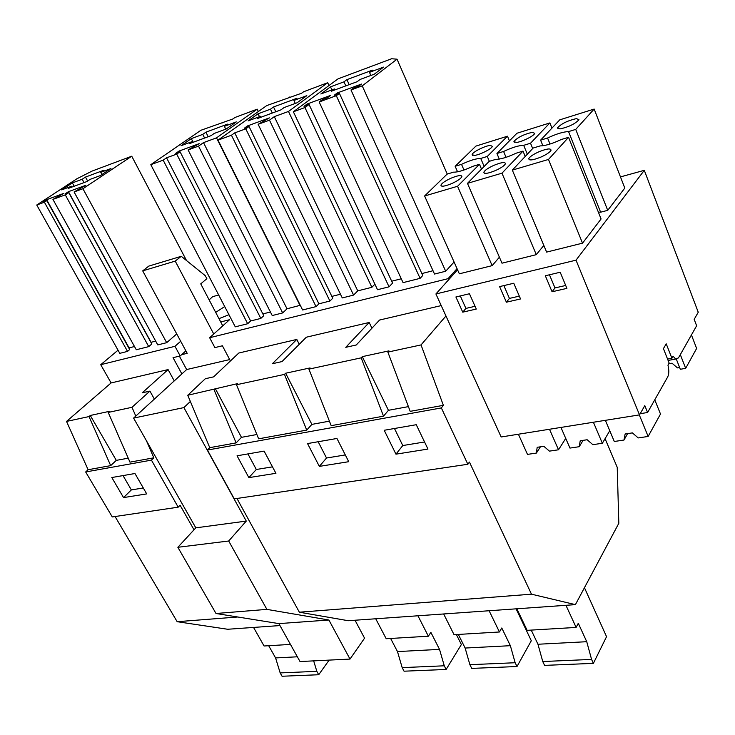 <?xml version="1.0" encoding="UTF-8"?>
<svg xmlns="http://www.w3.org/2000/svg" width="735" height="735" viewBox="0 0 735 735"><rect width="100%" height="100%" fill="white"/><g stroke="black" fill="none" stroke-linecap="round" stroke-linejoin="round"><path stroke-width="1.1" d="M115.055 516.53L177.163 621.7L237.782 616.996M88.108 469.729L110.691 465.632L89.027 416.57L66.536 421.421L88.108 469.729L85.673 471.971L112.271 516.944L178.192 507.178L180.066 505.23L194.012 529.797M66.536 421.421L111.095 382.944L168.076 369.595L142.222 392.821L149.922 391.103L154.368 399.087M209.144 299.898L212.681 296.637L218.681 295.011M236.964 498.477L299.356 612.209L348.28 620.717L575.413 604.639L618.824 523.283L617.225 467.322L605.07 438.666M85.673 471.971L151.438 460.128L153.826 457.813L129.966 462.14L108.22 412.427L109.46 411.324L90.267 415.477L116.295 460.367L128.23 458.171M44.394 202.208L36.75 205.01L76.789 178.835L92.123 171.062L131.74 156.206L82.926 188.73L74.088 191.964L85.866 185.284L68.438 191.679L64.983 193.957L68.741 192.579L65.268 194.876L52.929 199.396L63.587 193.461L46.654 199.681L43.19 201.95L46.838 200.609L44.394 202.208L127.541 351.394L129.7 349.566L46.838 200.609M71.552 186.24L68.18 188.454L86.794 181.573L90.148 179.349L100.392 175.564L110.967 168.535L100.759 172.33L104.03 170.162L85.499 177.071L82.21 179.23L72.37 182.896L61.694 189.887L71.552 186.24L71.993 187.048M72.37 182.896L74.198 186.231M82.21 179.23L84.029 182.592M85.499 177.071L87.63 181.021M100.759 172.33L101.944 174.535M123.526 497.595L146.706 493.902L134.964 473.515L111.803 477.529L123.526 497.595L131.354 489.923L123.03 475.582M131.354 489.923L143.288 487.966M134.496 346.516L129.094 347.894L46.654 199.681M127.541 351.394L119.805 353.342L36.75 205.01M186.534 260.567L131.74 156.206M176.731 333.92L166.68 342.675L82.926 188.73M166.68 342.675L157.768 344.908L74.088 191.964M155.701 341.132L151.079 342.308L68.438 191.679M65.268 194.876L148.736 346.617L151.814 343.971L68.741 192.579M148.736 346.617L136.278 349.75L52.929 199.396M110.691 465.632L116.295 460.367M89.027 416.57L90.267 415.477M168.076 369.595L174.259 380.886M111.095 382.944L100.741 364.698L118.041 350.191M279.952 625.558L227.666 629.261L177.163 621.7M220.72 321.967L229.577 319.697L209.64 337.723L448.047 278.675L457.041 268.652M100.741 364.698L174.967 346.314L180.691 341.26M445.686 271.243L362.226 85.857L350.981 89.973L434.523 274.054L445.686 271.243L454.083 262.009M421.862 273.558L433.016 270.728M350.981 89.973L353.131 88.338L358.459 86.381L361.51 84.056L337.291 92.941L334.204 95.274L339.423 93.363L422.754 275.496L420.098 278.354L336.308 95.706L319.174 101.981L322.316 99.629L327.461 97.746L330.566 95.412L307.175 104.002L304.024 106.336L309.067 104.489L304.952 107.54L293.366 111.775L338.091 78.829L391.617 58.754L397.029 59.177L362.226 85.857M319.174 101.981L403.065 282.635L420.098 278.354M391.691 281.22L401.273 278.785M293.366 111.775L377.514 289.709L389.045 286.815L392.582 283.122L309.067 104.489M374.905 284.206L371.873 287.302L357.752 290.876L353.581 295.084L342.271 297.932L258.141 124.307L269.405 117.876L247.576 125.896L244.332 128.221L249.036 126.493L245.775 128.836L234.741 132.87L231.442 135.231L218.01 140.137L266.759 105.574L301.57 93.244L303.638 91.746L327.709 82.715L288.488 111.454L274.311 116.644L269.488 120.154L258.141 124.307M340.47 294.221L331.852 296.407M218.01 140.137L302.609 309.977L316.041 306.614L318.907 303.812L329.923 301.038L332.753 298.245L249.036 126.493M270.425 312.007L262.864 313.928M150.804 164.677L235.264 326.836L247.677 323.731L250.644 320.984L260.824 318.42L263.764 315.683L180.066 151.777L176.712 154.102L166.56 157.814L163.17 160.156L150.804 164.677L200.912 130.27L232.839 118.987L234.979 117.49L257.195 109.157L216.522 137.849L203.503 142.627L198.514 146.127L188.096 149.94L199.167 143.674L179.083 151.042L175.738 153.358L180.066 151.777M300.266 305.282L287.017 308.792L282.672 312.926L272.226 315.554L188.096 149.94M228.962 314.736L218.975 318.65M215.686 312.375L224.708 306.568M575.413 604.639L531.478 594.183L469.426 462.067L467.855 464.272L234.263 498.872L207.426 450.05L209.769 447.67L187.756 395.265L205.331 378.718L213.646 376.853L238.792 353.03L296.802 339.432L272.354 363.733L282.019 361.574L306.339 337.2L369.19 322.472L345.762 347.324L356.273 344.981L379.545 320.047L441.22 305.595M187.756 395.265L237.681 383.596L236.495 384.754L284.482 374.4L285.639 373.224L310.06 367.932L308.921 369.126L361.188 357.844L362.291 356.64L388.944 350.871L387.86 352.093L421.036 344.926L445.961 315.986L435.91 293.963L448.57 279.824L448.047 278.675M209.64 337.723L214.877 347.6L222.411 345.781L230.422 360.958M181.876 373.913L173.037 357.679L180.194 355.951L174.967 346.314M296.802 339.432L299.255 344.302M369.19 322.472L371.938 328.196M108.22 412.427L131.988 407.3L149.922 391.103M153.826 457.813L146.458 440.789M135.791 416.093L131.988 407.3M178.192 507.178L151.438 460.128M308.921 369.126L331.191 425.666L383.514 416.185L361.188 357.844M207.426 450.05L441.349 407.925L443.38 405.334L421.036 344.926M387.86 352.093L410.194 411.343L443.38 405.334M408.421 406.62L388.429 410.305L383.514 416.185M329.418 421.155L311.879 424.389L306.715 430.104L284.482 374.4M236.495 384.754L258.637 438.813L306.715 430.104M256.873 434.504L241.466 437.343L236.11 442.902L214.023 389.596M209.769 447.67L236.11 442.902M467.855 464.272L441.349 407.925M395.954 454.166L384.203 430.278L416.258 424.711L427.963 449.067L395.954 454.166L402.78 445.548L394.465 428.496M319.348 466.385L307.542 443.572L336.952 438.473L348.73 461.699L319.348 466.385L326.524 458.015L318.163 441.735M248.862 477.621L237.047 455.801L264.113 451.106L275.928 473.303L248.862 477.621L256.313 469.49L247.943 453.918M299.356 612.209L531.478 594.183M345.808 85.885L343.962 81.842L330.493 86.849L320.855 93.979L334.416 88.963L334.857 89.936M330.493 86.849L331.889 89.891M343.962 81.842L346.911 79.646L349.18 84.644M346.911 79.646L372.369 70.156L369.475 72.352L370.863 75.466M334.416 88.963L331.384 91.213L357.091 81.723L360.077 79.463L374.244 74.217L383.551 67.115L369.475 72.352M402.78 445.548L424.564 441.983M339.423 93.363L336.308 95.706M362.291 356.64L388.429 410.305M307.643 105.013L307.175 104.002M389.045 286.815L304.952 107.54M447.257 174.066L397.029 59.177M337.76 93.97L337.291 92.941M448.57 279.824L457.556 269.791M640.203 413.686L647.599 412.5L644.806 405.637L639.514 414.88L501.151 436.976L445.961 315.986M215.217 388.447L241.466 437.343M192.506 141.478L189.253 143.72L210.991 135.69L214.207 133.439L226.178 129.02L236.284 121.9L224.377 126.337L227.51 124.141L205.919 132.19L202.759 134.376L191.321 138.63L181.012 145.723L192.506 141.478L192.947 142.36M191.321 138.63L193.158 142.278M202.759 134.376L204.606 138.051M205.919 132.19L208.189 136.728M224.377 126.337L225.774 129.167M256.313 469.49L272.492 466.844M179.551 151.961L179.083 151.042M260.824 318.42L176.712 154.102M250.644 320.984L166.56 157.814M247.677 323.731L163.17 160.156M222.512 122.855L222.227 122.276M258.343 111.536L257.195 109.157M300.045 305.494L216.522 137.849M287.017 308.792L203.503 142.627M282.672 312.926L198.514 146.127M285.639 373.224L311.879 424.389M260.512 116.305L257.36 118.565L280.954 109.846L284.068 107.586L297.069 102.781L306.826 95.66L293.908 100.465L296.931 98.269L273.53 106.988L270.462 109.184L258.068 113.796L248.053 120.917L260.512 116.305L260.962 117.232M258.068 113.796L259.464 116.7M270.462 109.184L272.308 113.043M273.53 106.988L275.8 111.748M293.908 100.465L295.305 103.433M326.524 458.015L345.303 454.937M248.044 126.852L247.576 125.896M329.923 301.038L245.775 128.836M318.907 303.812L234.741 132.87M316.041 306.614L231.442 135.231M290.104 97.534L289.82 96.928M329.004 85.526L327.709 82.715M371.873 287.302L288.488 111.454M357.752 290.876L274.311 116.644M353.581 295.084L269.488 120.154M185.872 350.871L180.194 355.951M647.599 412.5L667.729 376.88C669.08 374.032 669.153 370.128 667.959 365.176L669.153 363.09L663.429 348.611L666.232 343.842L671.909 358.267L673.085 356.218L675.658 359.048L678.451 357.917L696.633 325.752L694.18 319.339L698.25 312.228L644.292 170.327L576.019 260.172L639.514 414.88M620.469 176.905L644.292 170.327M594.165 109.065L624.805 188.087L607.716 210.339L575.726 129.406L594.165 109.065L559.758 119.842L540.602 140.146L547.566 138.015C556.34 133.899 563.341 131.758 568.568 131.593L575.726 129.406M548.485 159.449L582.515 243.166L601.083 218.975L568.568 137.307L548.485 159.449L512.332 170.116L546.61 252.096L582.515 243.166M538.617 151.924C533.132 154.442 529.852 156.665 528.777 158.604C528.851 160.79 532.985 160.239 541.162 156.968C546.647 154.451 549.936 152.228 551.029 150.289C550.938 148.075 546.803 148.617 538.617 151.924M559.996 128.937C568.66 127.008 574.99 123.949 578.987 119.759L576.451 118.601C567.742 120.586 561.448 123.655 557.562 127.789L559.996 128.937M549.458 274.789L554.98 287.936L565.702 285.474M568.568 137.307L561.347 139.494C552.325 143.702 545.269 145.842 540.179 145.907L533.169 148.029L512.332 170.116M568.568 131.593L600.614 212.204L598.354 212.121M550 144.042L547.566 138.015M600.614 212.204L607.716 210.339M540.602 140.146L542.88 145.741M669.557 360.168L668.225 360.756M552.077 291.767L566.905 288.377L560.189 272.244L545.333 275.763L552.077 291.767L554.98 287.936M435.91 293.963L576.019 260.172M499.405 257.186L492.156 265.638L459.347 273.806L424.61 195.997L447.11 174.112L453.523 172.165C457.85 172.266 464.299 170.318 472.871 166.303L479.468 164.309L481.517 169.114M525.213 156.463L523.008 151.107L516.117 153.202C507.315 157.308 500.572 159.348 495.886 159.33L489.179 161.36L467.469 183.355L501.996 263.194L536.302 254.659L543.817 245.426M667.555 359.066L671.909 358.267M455.902 296.968L462.747 312.154L476.28 309.067L469.444 293.752L455.902 296.968M513.765 283.251L499.589 286.604L506.387 302.195L520.545 298.961L513.765 283.251M523.008 151.107L501.968 173.175L536.302 254.659M527.335 154.212L523.678 145.328C518.855 145.401 512.157 147.45 503.594 151.465L496.943 153.505L516.944 133.246L549.881 122.929L530.523 143.233L532.691 148.534M549.881 122.929L551.957 128.111M503.861 285.593L509.428 298.41L519.333 296.131M516.099 142.48C521.29 142.186 534.079 135.92 534.722 133.366L532.462 132.291C523.936 134.248 517.762 137.289 513.93 141.423L516.099 142.48M493.755 165.393C488.187 167.957 484.889 170.217 483.85 172.155C483.979 174.177 487.865 173.635 495.509 170.538C501.077 167.975 504.385 165.715 505.441 163.776C505.303 161.746 501.408 162.279 493.755 165.393M506.387 302.195L509.428 298.41M523.678 145.328L530.523 143.233M501.968 173.175L467.469 183.355M496.943 153.505L499.286 159.082M506.047 157.318L503.594 151.465M479.468 164.309L457.565 186.277L492.156 265.638M484.154 166.459L480.745 158.457C476.289 158.448 469.876 160.414 461.525 164.337L455.149 166.285L475.922 146.09L507.481 136.205L509.419 140.863M507.481 136.205L487.296 156.454L489.354 161.314M460.303 295.92L465.907 308.406L475.049 306.311M474.084 155.443C479.018 155.232 491.853 148.874 492.358 146.384L490.346 145.392C485.293 145.686 472.642 151.989 472.146 154.469L474.084 155.443M450.867 178.265C445.235 180.883 441.91 183.162 440.917 185.11C441.083 186.956 444.748 186.424 451.915 183.502C457.556 180.883 460.882 178.614 461.892 176.676C461.718 174.792 458.043 175.325 450.867 178.265M462.747 312.154L465.907 308.406M480.745 158.457L487.296 156.454M457.565 186.277L424.61 195.997M455.149 166.285L457.556 171.815M463.978 170.015L461.525 164.337M222.76 325.862L200.738 283.866L206.866 278.703L205.295 275.708L181.251 256.304L175.224 261.109L213.747 334.012M190.356 401.457L183.897 407.594L246.271 521.087L228.695 541.006L266.888 609.379L328.894 620.009L350.007 659.074L364.56 638.173L355.023 620.239M179.386 356.153L186.653 369.549L133.595 418.096L195.813 527.849L177.861 547.29L216.007 613.495L278.868 623.611L300.009 661.546L350.007 659.074M181.619 354.674L187.204 353.324L142.709 270.866L148.81 266.098L181.251 256.304M186.653 369.549L229.688 359.58M142.709 270.866L175.224 261.109M133.595 418.096L183.897 407.594M195.813 527.849L246.271 521.087M177.861 547.29L228.695 541.006M216.007 613.495L266.888 609.379M278.868 623.611L328.894 620.009M290.472 644.42L264.067 645.991L253.547 627.424M318.714 674.73L282.056 676.246L280.173 672.92L316.831 671.331L318.714 674.73L329.133 660.113M316.831 671.331L313.67 660.875M280.173 672.92L275.588 657.935L268.688 645.725M275.588 657.935L297.363 656.796M375.732 618.778L386.197 638.724L428.367 636.216L417.939 615.783M446.127 669.456L404.057 671.193L402.183 667.628L444.271 665.8L446.127 669.456L461.369 644.521L456.38 634.553M444.271 665.8L439.53 649.382L430.857 632.339L428.367 636.216M402.183 667.628L397.479 651.577L390.625 638.467M397.479 651.577L439.53 649.382M443.664 613.964L454.055 634.691L499.442 631.99L489.115 610.748M516.999 666.526L471.751 668.4L469.895 664.697L515.152 662.731L516.999 666.526L531.295 640.736L516.08 608.837M515.152 662.731L510.366 645.688L501.784 627.984L499.442 631.99M469.895 664.697L465.136 648.049L458.328 634.434M465.136 648.049L510.366 645.688M516.852 608.782L527.133 630.345L576.121 627.424L565.941 605.309M593.384 663.365L544.589 665.386L542.761 661.537L591.574 659.414L593.384 663.365L606.55 636.666L584.444 587.706M591.574 659.414L586.741 641.701L578.289 623.28L576.121 627.424M542.761 661.537L537.956 644.246L531.23 630.097M537.956 644.246L586.741 641.701M518.395 434.22L527.482 454.395L536.366 453.072L537.193 447.303L543.845 446.301L549.422 451.134L558.517 449.783L549.486 429.258M536.366 453.072L540.418 446.816M540.363 446.954L539.793 446.917M565.729 438.391L558.517 449.783M560.943 427.43L569.956 448.084L579.226 446.705L580.209 440.789L587.155 439.741L592.851 444.675L602.351 443.26L593.402 422.248M579.226 446.705L583.085 440.357M583.039 440.495L582.543 440.44M609.765 430.756L602.351 443.26M605.374 420.337L614.295 441.487L623.978 440.044L625.136 433.981L632.394 432.887L638.21 437.931L648.141 436.452L639.303 414.917M623.978 440.044L627.635 433.604M654.766 399.822L660.499 414.025L648.141 436.452M691.433 334.949L696.624 348.445L685.672 368.336L680.316 354.619M676.384 359.259L680.316 369.282L685.672 368.336M679.618 367.5L677.44 367.895L672.038 363.2L668.749 363.797M529.255 159.761L528.777 158.604M557.966 128.809L557.562 127.789M668.097 360.435L675.658 359.057M514.307 142.342L513.93 141.423M484.291 173.203L483.85 172.155M472.504 155.305L472.146 154.469M441.322 186.038L440.917 185.11"/></g></svg>
